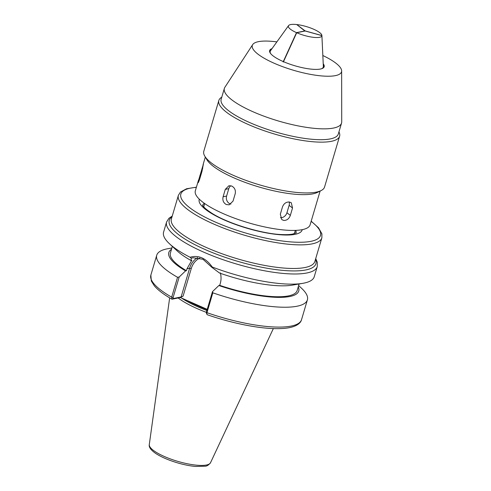 <?xml version="1.0" encoding="UTF-8"?>
<svg xmlns="http://www.w3.org/2000/svg" width="491" height="491" viewBox="0 0 491 491"><rect width="100%" height="100%" fill="white"/><g stroke="black" fill="none" stroke-linecap="round" stroke-linejoin="round"><path stroke-width="0.74" d="M197.658 257.609A20.076 17.412 -101.5 0 0 189.624 268.209L181.111 296.951L183.094 296.128L191.269 268.54A18.83 16.332 78.5 0 1 199.825 258.057M207.227 309.361L180.344 297.528L183.094 296.128M171.881 248.016L168.161 248.655A78.56 20.444 16.5 0 0 156.739 255.228A78.56 20.444 16.5 0 0 177.552 277.292L171.672 297.147L172.059 299.197L180.344 297.528M173.114 297.497L171.672 297.147A78.56 20.444 16.5 0 1 150.86 275.083L151.32 281.036L154.37 285.872C158.047 290.169 163.865 294.588 171.832 299.136L173.427 298.516L173.114 297.497L179.19 276.998L177.552 277.292M179.19 276.998L185.58 270.872L186.433 270.701L187.016 268.737L191.821 260.291L190.981 260.463L191.294 258.211L193 257.744L203.029 259.303L211.682 267.184L212.259 267.024C205.858 258.088 198.456 254.835 190.06 257.259L191.294 258.211M171.512 249.268A67.764 17.633 16.5 0 0 185.58 270.872M207.405 314.756L206.883 314.308L206.95 312.675L212.83 292.814A78.56 20.444 16.5 0 0 307.397 299.854A78.56 20.444 16.5 0 0 301.394 288.125L298.626 285.559M220.342 272.836C221.294 276.501 221.275 280.017 220.293 283.387L219.716 285.345L218.863 285.523A67.764 17.633 16.5 0 0 298.252 286.812M218.863 285.523L212.474 291.642L206.398 312.141L206.711 313.166M212.83 292.814L212.474 291.642M172.249 216.058L168.879 218.329L166.59 221.981L163.583 232.139A78.56 20.444 16.5 0 0 169.585 243.867A78.56 20.444 16.5 0 0 190.06 257.259M212.259 267.024A78.56 20.444 16.5 0 0 302.812 283.332A78.56 20.444 16.5 0 0 314.234 276.764L317.247 266.607L317.321 262.311L315.725 258.561M169.585 243.867L177.404 251.097A67.764 17.633 16.5 0 0 190.981 260.463M181.111 296.951L173.427 298.516M172.353 246.427L170.408 252.994A66.095 17.197 16.5 0 0 186.433 270.701M211.682 267.184L219.495 273.008A67.764 17.633 16.5 0 0 292.317 285.136L302.812 283.332M178.153 297.976A55.612 14.472 16.5 0 0 197.357 308.698A55.612 14.472 16.5 0 0 206.349 312.35M181.523 298.049A55.115 14.343 16.5 0 0 198.112 306.924A55.115 14.343 16.5 0 0 206.889 310.496M219.716 285.345A66.095 17.197 16.5 0 0 297.147 290.537L299.093 283.97M203.372 164.166L201.973 171.396L199.782 178.785C198.695 182.026 198.063 183.315 197.898 182.64L203.372 164.166M198.517 180.062L195.332 190.809A59.859 15.577 16.5 0 0 223.534 213.757A59.859 15.577 16.5 0 0 310.116 224.81L320.107 191.073M289.303 201.985L291.292 202.765L292.532 207.994L290.341 215.383C289.095 218.747 286.922 220.441 283.835 220.453L281.791 219.63L280.324 214.229L282.509 206.84C283.853 203.544 286.118 201.93 289.303 201.985M289.119 201.967A5.984 4.793 -52.4 0 1 289.125 205.367L286.934 212.756A5.984 4.793 -52.4 0 1 280.404 217.734M231.746 186.052C234.704 187.697 235.864 190.263 235.207 193.742L233.022 201.132L229.15 204.833L226.271 204.52C223.405 202.857 222.349 200.273 223.098 196.768L225.289 189.379L228.947 185.721L231.746 186.052M230.899 204.096A5.984 5.192 78.5 0 1 226.603 196.05L228.788 188.667A5.984 5.192 78.5 0 1 230.813 185.745M304.936 31.05L296.736 24.55A17.461 4.542 16.5 0 0 288.561 25.612A17.461 4.542 16.5 0 0 296.496 32.633L304.979 30.908M296.889 24.673L305.187 30.927L321.906 35.561L323.354 66.58M321.568 68.746A27.68 7.205 16.5 0 0 323.354 66.629A27.68 7.205 16.5 0 0 323.354 66.561A27.68 7.205 16.5 0 0 323.354 66.438A27.68 7.205 16.5 0 0 323.342 66.303M321.9 35.622L305.181 30.994L296.705 32.725A17.461 4.542 16.5 0 0 321.9 35.622L323.354 66.629M283.135 61.934L296.496 32.633M321.906 35.561A17.461 4.542 16.5 0 0 321.9 35.487A17.461 4.542 16.5 0 0 296.945 24.575M296.705 32.725L283.344 62.026M221.766 97.181A62.977 16.387 16.5 0 0 218.845 100.452L203.802 151.246A62.977 16.387 16.5 0 0 204.778 156.144L206.864 159.673A59.859 15.577 16.5 0 0 234.139 177.969A59.859 15.577 16.5 0 0 317.401 192.417L321.071 190.594A62.977 16.387 16.5 0 0 324.563 187.022L339.606 136.222A62.977 16.387 16.5 0 0 338.943 131.889M204.778 156.144A62.977 16.387 16.5 0 0 233.47 175.391A62.977 16.387 16.5 0 0 321.071 190.594M218.845 100.452A62.977 16.387 16.5 0 0 248.52 124.597A62.977 16.387 16.5 0 0 339.606 136.222M276.863 41.895A46.516 12.103 16.5 0 0 252.705 44.583L224.89 87.275A61.105 15.902 16.5 0 0 224.369 88.398L221.153 99.25A61.105 15.902 16.5 0 0 249.944 122.676A61.105 15.902 16.5 0 0 338.33 133.963L341.54 123.106A61.105 15.902 16.5 0 0 341.718 121.878L341.638 70.925A46.516 12.103 16.5 0 0 322.839 55.514M224.369 88.398A61.105 15.902 16.5 0 0 253.16 111.825A61.105 15.902 16.5 0 0 341.54 123.106M252.705 44.583A46.516 12.103 16.5 0 0 274.224 63.271A46.516 12.103 16.5 0 0 319.125 75.675A46.516 12.103 16.5 0 0 341.638 70.925M272.032 48.627A28.435 7.396 16.5 0 0 269.645 50.579A28.435 7.396 16.5 0 0 283.043 61.479A28.435 7.396 16.5 0 0 324.17 66.727A28.435 7.396 16.5 0 0 323.231 63.793M271.529 49.327A28.435 7.396 16.5 0 0 269.584 50.874M324.06 67.009A28.435 7.396 16.5 0 0 323.268 64.659M288.561 25.612L270.486 50.776A27.68 7.205 16.5 0 0 270.725 53.685M191.269 268.54L189.624 268.209L187.016 268.737M206.398 312.141L206.95 312.675A78.56 20.444 16.5 0 0 301.517 319.709C300.682 323.434 295.49 327.994 281.275 328.559C263.219 329.498 233.612 323.925 207.257 314.725M166.59 221.981A78.56 20.444 16.5 0 0 203.605 252.098A78.56 20.444 16.5 0 0 307.035 272.947A78.56 20.444 16.5 0 0 317.247 266.607M173.599 298.485L172.224 299.185M164.411 456.526A31.952 8.316 16.5 0 0 206.478 465.008A31.952 8.316 16.5 0 0 210.516 462.737C208.681 465.063 206.852 466.223 205.029 466.217L195.467 466.45C189.686 465.91 183.407 464.627 176.631 462.596C168.217 460.024 161.343 457.041 156.021 453.653C150.97 450.21 148.724 447.191 149.282 444.601A31.952 8.316 16.5 0 0 164.411 456.526M186.954 300.437A55.115 14.343 16.5 0 0 198.358 306.108A55.115 14.343 16.5 0 0 207.128 309.68M172.022 216.807A76.486 19.904 16.5 0 0 205.299 249.612A76.486 19.904 16.5 0 0 305.985 269.915A76.486 19.904 16.5 0 0 315.504 259.309M196.406 187.194L186.617 188.753L180.461 192.018L178.386 195.332L171.39 218.943A74.822 19.468 16.5 0 0 206.65 247.63A74.822 19.468 16.5 0 0 305.15 267.485A74.822 19.468 16.5 0 0 314.872 261.445L321.863 237.834L321.918 233.882L318.506 227.781L311.19 221.195M178.386 195.332A74.822 19.468 16.5 0 0 213.64 224.019A74.822 19.468 16.5 0 0 312.141 243.874A74.822 19.468 16.5 0 0 321.863 237.834M196.345 187.384A72.828 18.953 16.5 0 0 215.162 221.975A72.828 18.953 16.5 0 0 311.036 241.302A72.828 18.953 16.5 0 0 311.128 221.386M199.309 199.18A53.685 13.969 16.5 0 0 224.491 220.072A53.685 13.969 16.5 0 0 295.171 234.317A53.685 13.969 16.5 0 0 302.223 229.665M204.36 203.317A48.695 12.674 16.5 0 0 202.709 205.244M296.067 232.9A48.695 12.674 16.5 0 0 295.735 230.383M202.065 168.18L202.734 168.364M199.88 175.569L200.672 175.79M292.532 207.994L289.125 205.367M290.341 215.383L286.934 212.756M225.289 189.379L228.788 188.667M223.098 196.768L226.603 196.05M150.86 275.083L156.739 255.228M301.517 319.709L307.397 299.854M206.883 314.308L206.361 312.957M210.516 462.737L273.346 328.577M149.282 444.601L169.659 297.859M202.611 205.526L202.66 205.091C202.875 204.538 200.954 206.232 212.542 213.689C229.776 224.338 263.348 234.023 281.711 234.563C286.425 234.784 290.126 234.612 292.808 234.047L296.19 232.795L295.993 233.188M321.9 35.487L323.354 66.438M203.09 164.614L205.324 157.071M294.361 233.655L295.324 230.396M203.728 206.809L204.692 203.55"/></g></svg>
